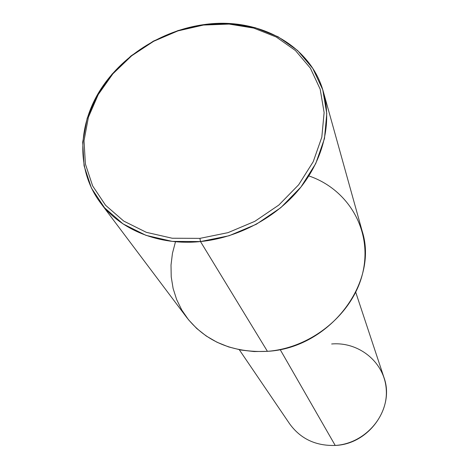 <?xml version="1.0" encoding="UTF-8"?>
<svg xmlns="http://www.w3.org/2000/svg" width="469" height="469" viewBox="0 0 469 469"><rect width="100%" height="100%" fill="white"/><g stroke="black" fill="none" stroke-linecap="round" stroke-linejoin="round"><path stroke-width="0.7" d="M355.736 292.263L383.912 377.357C395.068 407.198 369.115 444.278 335.212 445.439L280.145 349.534L335.212 445.439C315.707 446.007 300.523 438.814 289.66 423.859L239.278 349.716M335.212 445.439C363.95 443.826 388.115 417.211 386.286 389.886C384.879 362.514 359.066 341.538 331.647 343.982M175.494 241.723L172.451 253.319L171.009 265.096L171.22 276.868L173.102 288.423L176.643 299.562L181.814 310.085L188.544 319.794L196.734 328.493L206.254 336.021L216.954 342.212L228.638 346.925L241.101 350.067L254.116 351.551L267.424 351.334C312.929 347.898 354.869 312.073 363.258 270.49C371.94 228.89 347.465 189.001 308.848 175.928M323.516 92.358L362.15 231.047C379.028 282.801 329.373 348.145 267.424 351.334L200.492 241.564L172.264 241.394L145.976 235.35L123.03 223.906L104.569 207.82L91.42 188.069L84.068 165.774L82.691 142.107L87.175 118.223L97.147 95.23L112.032 74.137L131.091 55.84L153.445 41.096L178.114 30.526L204.038 24.593L203.446 25.056L177.927 30.895L153.639 41.301L131.631 55.817L112.871 73.832L98.226 94.591L88.418 117.215L84.021 140.706L85.387 163.98L92.633 185.894L105.578 205.293L123.746 221.087L146.31 232.313L172.158 238.229L199.905 238.375L172.158 238.229L146.31 232.313L123.746 221.087L105.578 205.293L92.633 185.894L85.387 163.98L84.021 140.706L88.418 117.215L98.226 94.591L112.871 73.832L131.631 55.817L153.639 41.301L177.927 30.895L203.446 25.056L229.101 24.083L253.741 28.093L276.229 37.01L295.458 50.546L310.402 68.187L320.18 89.186L324.12 112.572L321.816 137.183L313.222 161.711L298.659 184.78L278.838 205.053L254.831 221.333L228.004 232.653L199.905 238.375L200.492 241.564L267.424 351.334C232.859 352.964 205.985 341.708 186.797 317.56L100.249 202.514C120.58 230.009 159.272 245.82 200.492 241.564C238.363 237.771 276.229 217.464 299.943 188.292C323.551 159.026 331.929 122.72 323.516 92.358C310.718 44.561 257.704 16.72 204.038 24.593C161.459 30.397 120.65 56.468 98.982 92.082C77.491 127.703 76.945 171.249 100.249 202.514M200.492 241.564L199.905 238.375L228.004 232.653L254.831 221.333L278.838 205.053L298.659 184.78L313.222 161.711L321.816 137.183L324.12 112.572L320.18 89.186L310.402 68.187L295.458 50.546L276.229 37.01L253.741 28.093L229.101 24.083L203.446 25.056L204.038 24.593L230.103 23.602L255.148 27.671L278.011 36.729L297.569 50.482L312.788 68.415L322.754 89.767L326.782 113.557L324.472 138.595L315.748 163.552L300.951 187.031L280.796 207.673L256.373 224.235L229.083 235.749L200.492 241.564"/></g></svg>
